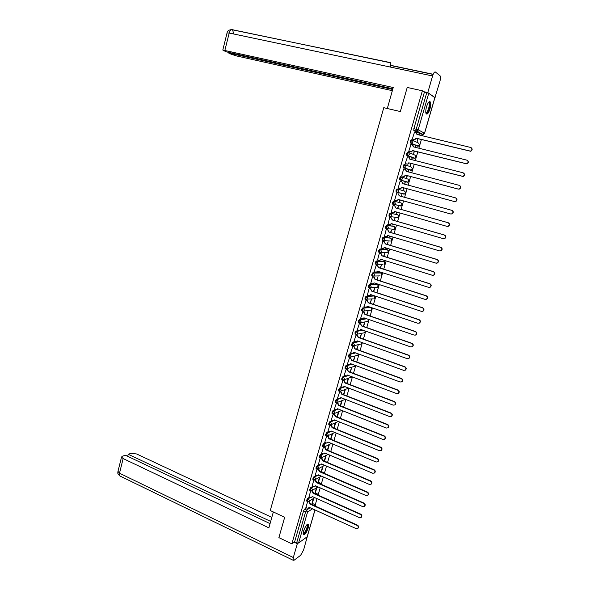 <?xml version="1.0" encoding="UTF-8"?>
<svg xmlns="http://www.w3.org/2000/svg" width="590" height="590" viewBox="0 0 590 590"><rect width="100%" height="100%" fill="white"/><g stroke="black" fill="none" stroke-linecap="round" stroke-linejoin="round"><path stroke-width="0.89" d="M309.743 497.09L307.692 498.344L306.689 500.099L306.807 501.146M312.884 486.315L310.812 487.539L309.809 489.28L309.934 490.349M316.048 475.496L313.946 476.683L312.943 478.416L313.069 479.5M319.227 464.632L317.096 465.783L316.093 467.501L316.225 468.608M322.42 453.717L320.252 454.831L319.256 456.542L319.389 457.663M325.636 442.758L323.431 443.827L322.435 445.531L322.568 446.674M328.866 431.747L326.617 432.787L325.621 434.476L325.769 435.634M332.111 420.692L329.817 421.688L328.829 423.369L328.977 424.549M335.378 409.593L333.04 410.544L332.045 412.211L332.2 413.413M338.667 398.442L336.271 399.349L335.282 401.001L335.437 402.225M341.979 387.247L339.516 388.102L338.527 389.747L338.682 390.986M345.32 376L342.775 376.804L341.794 378.433L341.935 379.702M348.675 364.709L346.05 365.461L345.069 367.076L345.209 368.374M352.068 353.366L349.339 354.059L348.366 355.667L348.535 356.98M355.505 341.971L352.643 342.613L351.67 344.206L351.846 345.541M359.037 330.525L355.962 331.108L354.988 332.694L355.18 334.051M365.955 318.519L359.303 319.559L358.329 321.13L358.248 322.413L359.067 322.737M369.827 307.08L362.651 307.951L361.685 309.507L361.604 310.819L362.422 311.144M373.485 295.701L366.014 296.291L365.048 297.839L364.967 299.174L365.8 299.506M376.789 284.262L369.399 284.579L368.433 286.113L368.352 287.478L369.193 287.809M380.115 272.764L372.792 272.816L371.833 274.335L371.752 275.722L372.607 276.054M383.448 261.215L376.206 260.994L375.247 262.498L375.166 263.922L376.029 264.254M386.797 249.614L379.628 249.12L378.677 250.617L378.596 252.055L379.473 252.395M390.16 237.969L383.072 237.195L382.121 238.67L382.04 240.145L382.925 240.477M393.537 226.265L386.531 225.21L385.58 226.678L385.499 228.175L386.398 228.507M397.129 217.577L389.916 216.493L389.865 214.856L390.809 213.403L397.697 214.723L390.005 213.174L389.061 214.627L388.98 216.154L389.887 216.486M393.5 201.079L392.557 202.518L392.468 204.074L393.412 204.413L393.36 202.739L394.304 201.301L401.126 202.916L393.5 201.079L394.304 201.301L395.329 203.27L394.341 204.361L393.412 204.413M404.017 193.911L396.915 192.266L397.815 192.229L398.84 191.108L397.815 189.147L397.004 188.925L396.067 190.349L396.104 192.045L396.915 192.266L396.878 190.57L397.815 189.147L404.57 191.057L405.573 192.974L404.563 194.066L405.551 191.979M401.348 176.934L400.529 176.72L399.592 178.128L399.622 179.854L400.44 180.068L400.404 178.342L401.348 176.934L402.373 178.895L401.303 180.039L400.44 180.068L407.137 182.199L407.985 182.17L409.032 181.056L408.029 179.139L401.502 176.985M404.851 164.654L404.069 164.455L403.132 165.849L403.162 167.604L403.98 167.818L403.951 166.063L404.888 164.662L405.92 166.631L404.814 167.789L403.98 167.818L410.611 170.245L411.422 170.215L412.513 169.087L411.503 167.169L405.175 164.772M408.398 152.323L407.624 152.132L406.694 153.511L406.709 155.295L407.535 155.502L407.513 153.725L408.45 152.338L409.482 154.3L408.332 155.487L407.535 155.502L414.092 158.231L414.873 158.209L416.002 157.058L414.991 155.141L408.863 152.515M411.96 139.941L411.2 139.749L410.271 141.121L410.279 142.928L411.105 143.134L411.097 141.32L412.026 139.955L413.066 141.917L411.864 143.119L411.105 143.134L417.595 146.165L418.34 146.15L419.512 144.978L418.494 143.06L412.55 140.206M429.948 108.966C430.818 105.698 430.951 103.361 430.331 101.967C429.21 100.942 427.942 102.549 426.526 106.783C425.648 110.057 425.523 112.388 426.142 113.767C427.271 114.784 428.539 113.184 429.948 108.966M308.245 527.888L308.548 524.326C307.147 523.662 305.487 525.926 303.577 531.118L303.282 534.665C304.698 535.314 306.358 533.058 308.245 527.888M313.843 505.416L315.289 504.693L317.044 498.683M318.076 495.135L320.186 487.856M321.218 484.309L323.35 476.986M324.375 473.431L326.521 466.063M327.553 462.508L329.707 455.097M330.739 451.542L332.908 444.078M333.94 440.524L336.123 433.016M337.156 429.454L339.353 421.902M340.386 418.34L342.598 410.736M343.631 407.174L345.851 399.519M346.891 395.956L349.125 388.257M350.165 384.695L352.414 376.944M353.454 373.374L355.718 365.579M356.758 362.009L359.037 354.155M360.07 350.585L362.371 342.687M363.403 339.117L365.712 331.167M366.751 327.598L369.075 319.596M370.114 316.019L372.452 307.965M373.492 304.396L375.852 296.291M376.892 292.714L379.259 284.557M380.299 280.98L382.681 272.772M383.721 269.188L386.125 260.928M387.165 257.351L389.577 249.039M390.624 245.455L393.051 237.084M394.091 233.5L396.539 225.078M397.579 221.493L400.042 213.019M401.089 209.435L403.567 200.902M404.607 197.318L407.1 188.734M408.147 185.127L410.647 176.521M411.709 172.885L414.217 164.249M415.279 160.576L417.794 151.925M418.871 148.215L421.393 139.535M422.484 135.796L423.406 132.603M315.016 509.959L307.235 536.716L298.584 543.029L296.659 542.844L294.631 541.878L303.577 510.866L304.588 509.104L306.616 507.813M311.822 504.502L313.017 503.742L315.031 504.649L315.975 506.382M278.886 537.63L291.858 543.832L422.381 90.786L407.218 87.453L400.352 111.547L383.766 107.69L270.264 510.534L284.697 517.253L278.886 537.63M294.631 541.878L291.858 543.832M420.375 133.864L413.87 130.508L416.201 131.069L416.201 129.225L426.762 92.689L428.731 93.338L434.911 97.697L424.579 133.229M426.762 92.689L424.394 92.173L422.381 90.786M414.541 132.042L412.292 139.1L412.653 139.225M417.661 138.621L417.219 141.482L418.022 138.709M415.507 147.382L415.375 146.527M415.729 146.615L415.154 147.293M411.001 144.432L408.73 151.446L409.091 151.556M414.077 150.988L413.708 153.599L414.438 151.077M411.931 159.72L411.872 158.622M412.226 158.71L411.577 159.632M407.52 156.778L405.175 163.74L405.544 163.836M410.515 163.297L410.212 165.665L410.869 163.393M408.369 172.007L408.383 170.658M408.737 170.746L408.015 171.919M404.039 169.057L405.249 169.374L406.562 171.535M404.039 169.05L403.678 168.924L401.643 175.975L402.019 176.049M406.96 175.547L406.731 177.671L407.314 175.643M404.829 184.235L404.91 182.635M405.264 182.73L404.475 184.139M400.514 181.27L400.153 181.145L398.132 188.151L398.501 188.21M403.427 187.745L403.265 189.619L403.781 187.841M401.296 196.404L401.805 194.656L400.949 196.308M397.004 193.417L396.642 193.284L394.629 200.268L394.998 200.357L394.629 200.253M399.909 199.892L399.467 201.419M397.793 208.506L398.361 206.537L397.439 208.403M393.508 205.497L393.154 205.379L391.141 212.334L393.663 212.68L394.658 211.493L446.896 226.331L448.186 226.213C449.698 224.901 449.632 223.721 447.987 222.688L395.684 207.931L394.703 205.851L396.001 207.997L448.252 222.74C449.897 223.772 449.964 224.952 448.452 226.265L447.198 226.39M396.399 211.987L396.03 213.263M394.297 220.549L394.939 218.352L393.95 220.446M390.034 217.526L389.673 217.415L387.999 224.392M392.911 224.023L392.616 225.048M390.823 232.534L391.524 230.122L390.477 232.431M386.575 229.495L386.214 229.407L384.474 236.317M389.437 236.015L389.216 236.782M387.365 244.467L388.132 241.834L387.018 244.363M383.139 241.413L382.77 241.332L380.993 248.206M385.978 247.94L385.83 248.464M383.92 256.348L384.746 253.501L383.574 256.244M379.709 253.272L379.341 253.206L377.541 260.043M380.491 268.17L381.383 265.109L380.152 268.067M376.295 265.08L374.112 271.82M377.084 279.94L378.035 276.666L376.737 279.83M372.902 276.835L372.526 276.798L370.712 283.554M373.684 291.659L374.694 288.171L373.345 291.548M369.524 288.532L369.141 288.51L367.319 295.236M370.306 303.326L371.376 299.624L369.967 303.208M366.161 300.177L363.956 306.859M366.936 314.935L368.072 311.026L366.604 314.817M362.806 311.771L360.601 318.438M363.588 326.491L364.782 322.383L363.248 326.373M359.472 323.313L357.267 329.957M360.254 337.996L361.508 333.682L359.915 337.878M356.154 334.803L353.948 341.426M356.935 349.457L358.241 344.936L356.596 349.332M352.85 346.242L350.644 352.85M353.624 360.859L354.996 356.139L353.292 360.733M349.56 357.629L347.363 364.214M350.335 372.209L351.758 367.29L350.003 372.084M346.286 368.964L344.088 375.535M343.026 380.255L340.828 386.804M339.781 391.487L337.583 398.021M336.551 402.675L334.36 409.187M331.086 420.279L333.8 420.729L334.338 419.881L382.895 439.425L384.54 439.196C385.462 437.994 385.255 436.954 383.906 436.076L335.29 416.606L334.368 414.527L334.737 414.372L333.291 413.789L331.145 420.309M329.965 424.918L327.944 431.371M326.698 435.995L324.758 442.397M323.445 447.028L321.587 453.371M320.223 458.01L318.43 464.293M317.029 468.954L315.289 475.164M322.686 466.358L321.181 471.543M313.88 479.854L312.162 485.998M319.559 477.133L318.099 482.192M310.746 490.703L309.049 496.78M316.454 487.864L315.023 492.798M315.104 493.808L316.07 493.218L317.051 493.579L317.855 495.032M318.401 483.07L319.138 482.642L320.112 483.003L320.916 484.176M321.734 472.288L323.195 472.384L323.925 473.239M325.097 461.469L326.831 462.206M344.339 386.428L343.336 387.283M350.733 364.119L351.323 363.949M353.904 352.894L354.878 352.65M357.038 341.632L358.499 341.308M359.745 330.393L362.179 329.928M407.483 182.008L399.622 179.854M409.836 170.038L403.162 167.604M413.332 158.039L406.709 155.295M416.842 145.973L410.279 142.928M419.106 134.977L418.893 134.38M419.254 134.468L418.745 134.889M307.626 501.507L305.945 507.511M313.356 498.543L311.963 503.351M312.28 503.499L313.792 498.27M315.34 492.938L316.889 487.598M318.416 482.332L319.994 476.882M321.506 471.675L323.114 466.122M324.603 460.982L326.248 455.318M327.716 450.236L329.39 444.462M330.901 439.27L332.554 433.562M334.102 428.215L335.725 422.617M337.318 417.115L338.911 411.621M340.555 405.964L342.112 400.58M343.8 394.762L345.327 389.489M347.06 383.507L348.543 378.397M386.177 248.567L386.325 248.051M389.562 236.885L389.784 236.118M392.97 225.151L393.265 224.126M396.384 213.359L396.753 212.083M399.814 201.515L400.263 199.988M316.867 493.498L316.07 493.218M319.928 482.922L319.138 482.642M323.003 472.302L322.221 472.022M326.093 461.638L325.311 461.351M315.119 504.612L313.017 503.742M424.394 92.173L413.863 128.664L413.87 130.508M348.137 378.529L346.728 383.382M344.921 389.636L343.469 394.636M341.699 400.743L340.224 405.832M338.498 411.798L336.993 416.983M335.304 422.801L333.778 428.082M332.133 433.761L330.577 439.13M328.969 444.676L327.384 450.133M325.82 455.539L324.212 461.085M412.307 139.07L414.645 139.447L416.193 138.267L414.947 139.594L412.44 139.174M416.407 132.588L417.27 134.535M471.167 147.707C472.597 148.982 472.45 150.177 470.739 151.283L416.193 138.267M415.891 138.119L470.496 151.151C472.332 149.831 472.354 148.599 470.584 147.441L416.953 134.461L415.943 132.381L414.342 131.998M408.737 151.416L411.112 151.8L412.617 150.62L411.414 151.925L408.826 151.49M412.764 144.941L413.686 146.925M467.265 160.34C468.77 161.564 468.674 162.766 466.992 163.931L412.617 150.62M412.314 150.487L466.742 163.806C468.512 162.493 468.526 161.269 466.771 160.133L413.369 146.844L412.366 144.771L410.773 144.38M405.19 163.703L407.594 164.086L409.018 163.039L407.904 164.204L405.175 163.74M409.136 157.235L410.116 159.256M463.379 172.922C464.964 174.087 464.92 175.289 463.253 176.513L409.054 162.921M408.752 162.803L463.002 176.41C464.714 175.09 464.706 173.873 462.98 172.767L409.799 159.175L408.796 157.102L407.211 156.697M387.305 108.508L393.235 87.519L222.799 50.047L226.029 51.78L392.874 88.795M435.162 97.704L427.787 92.571L432.588 75.97C433.554 72.976 434.483 71.656 435.383 72.002L440.17 75.904C440.664 77.032 440.56 78.935 439.845 81.604L434.919 97.652M228.691 52.37L228.537 52.975L231.147 54.221L236.848 56.02L392.343 90.676M228.537 52.975L392.689 89.451M427.787 92.571L423.65 91.657M390.831 67.157L390.359 62.599L231.413 29.611M273.347 511.965L268.863 527.851L123.148 458.577L119.497 473.217L293.319 557.535L297.316 543.7L294.174 542.203M271.82 517.364L136.681 453.99L131.157 453.29L128.214 454.278L270.67 521.435M293.319 557.535L293.09 560.227L294.026 560.264L300.635 555.308L303.644 549.873L307.272 536.598M298.075 543.161L297.316 543.7M270.05 523.625L125.375 455.222L122.366 456.225L121.547 457.029L123.148 458.577M127.698 456.321L128.214 454.278M428.524 102.395L429.203 102.358C431.165 103.368 427.92 114.541 426.083 113.118L425.847 112.874M425.81 112.624L425.825 112.638C427.367 113.877 430.28 104.791 428.937 102.926L428.37 102.601M426.305 113.988C428.392 113.833 431.194 103.899 429.712 101.871L429.483 101.598M307.102 524.503L307.243 524.488C309.064 524.208 306.269 532.46 304.086 533.81L303.12 533.736M303.135 533.456L303.857 533.316C306.188 530.639 307.302 527.851 307.183 524.96L306.903 524.702M303.887 534.481C306.778 531.148 308.157 527.696 308.01 524.119L307.936 524.001M401.657 175.931L404.091 176.322L405.477 175.282L404.401 176.425L401.65 175.953M405.5 169.463L406.591 171.447M459.507 185.444C461.166 186.551 461.174 187.753 459.529 189.043L458.349 189.125L405.507 175.164M405.197 175.06L458.098 189.029L459.271 188.947C460.938 187.627 460.908 186.425 459.204 185.334L406.281 171.336M401.672 187.259L400.912 188.586L400.027 188.623L398.139 188.114L400.595 188.498L401.672 187.259L454.344 201.522L455.561 201.433C457.169 200.113 457.132 198.919 455.45 197.842L402.712 183.667L401.716 181.595L400.145 181.167M401.834 181.632L403.022 183.756M455.709 197.93C457.39 199 457.427 200.187 455.819 201.507L454.602 201.603L401.982 187.355M394.636 200.231L397.122 200.615L398.154 199.405L450.613 213.956L451.866 213.853C453.422 212.533 453.371 211.345 451.711 210.298L399.187 195.828L398.198 193.749L399.504 195.91L451.97 210.365C453.636 211.412 453.688 212.599 452.132 213.919L450.731 213.986M398.471 199.486L397.439 200.696L396.303 200.689M394.968 211.581L393.98 212.747L393.036 212.798M393.147 205.401L395.02 205.925M393.139 205.416L394.703 205.851M387.689 224.296L390.219 224.694L391.177 223.522L443.193 238.64L444.521 238.522C445.988 237.209 445.907 236.037 444.285 235.019L392.202 219.981L391.222 217.902L392.52 220.033L444.558 235.056C446.173 236.081 446.254 237.246 444.794 238.552L443.606 238.714M391.487 223.61L390.536 224.738L389.584 224.805M389.673 217.422L391.539 217.961M389.666 217.452L391.222 217.902M384.238 236.251L386.782 236.642L387.711 235.499L439.513 250.898L440.87 250.765C442.294 249.459 442.198 248.302 440.597 247.291L388.729 231.973L387.748 229.894L389.053 232.01L440.87 247.321C442.471 248.324 442.566 249.481 441.15 250.787L440.029 250.979M388.014 235.587L387.114 236.679L386.199 236.767M386.303 229.414L388.08 229.938M386.207 229.436L387.748 229.894M380.801 248.147L383.367 248.545L384.26 247.417L435.848 263.103L437.242 262.956C438.613 261.65 438.51 260.5 436.932 259.512L385.27 243.906L384.297 241.834L385.602 243.936L437.205 259.519C438.79 260.514 438.894 261.658 437.515 262.963L436.467 263.177M384.562 247.512L383.699 248.567L382.822 248.678M382.925 241.347L384.628 241.863M382.755 241.369L384.297 241.834M377.379 259.991L379.96 260.389L380.823 259.283L432.204 275.242L433.621 275.088C434.955 273.79 434.845 272.646 433.281 271.666L381.833 255.794L380.867 253.715L382.165 255.809L433.562 271.666C435.118 272.646 435.236 273.782 433.901 275.08L432.92 275.316M381.133 259.379L379.459 260.529M379.532 253.221L381.199 253.73M379.326 253.243L380.867 253.715M373.971 271.776L376.575 272.182L377.401 271.098L428.576 287.33L430.014 287.168C431.312 285.87 431.187 284.741 429.645 283.768L378.411 267.617L377.445 265.544L378.743 267.624L429.926 283.753C431.474 284.719 431.592 285.855 430.302 287.146L429.38 287.389M377.711 271.194L376.118 272.322M376.147 265.035L377.777 265.544M375.919 265.058L377.445 265.544M370.586 283.517L373.197 283.915L374.001 282.853L424.962 299.351L426.43 299.182C427.684 297.898 427.551 296.777 426.024 295.811L375.004 279.394L374.038 277.315L375.336 279.38L426.312 295.782C427.839 296.741 427.971 297.869 426.718 299.152L425.862 299.403M372.769 276.791L374.377 277.307M373.964 282.971L373.536 283.901L372.784 284.056M372.519 276.828L374.038 277.315M367.209 295.199L369.842 295.605L370.616 294.558L421.371 311.328L422.853 311.151C424.077 309.868 423.937 308.754 422.425 307.803L371.612 291.113L370.653 289.034L371.951 291.091L422.72 307.759C424.225 308.71 424.365 309.824 423.141 311.1L422.351 311.365M369.406 288.495L370.992 289.012M370.918 294.661L369.458 295.738M369.134 288.54L370.653 289.034M363.853 306.822L366.493 307.235L367.238 306.21L417.786 323.246L419.298 323.062C420.486 321.786 420.338 320.68 418.841 319.736L368.234 302.781L367.275 300.701L368.573 302.744L419.136 319.677C420.626 320.621 420.781 321.727 419.586 322.995L418.848 323.261M366.051 300.14L367.622 300.671M367.541 306.313L366.154 307.368M365.763 300.199L367.275 300.701M360.512 318.401L363.16 318.814L363.882 317.811L414.224 335.105L415.751 334.913C416.909 333.645 416.754 332.546 415.279 331.61L364.871 314.396L363.919 312.317L365.217 314.345L415.574 331.543C417.049 332.472 417.204 333.579 416.046 334.84L415.36 335.105M362.71 311.741L364.266 312.272M364.185 317.914L362.857 318.939M362.415 311.8L363.919 312.317M357.179 329.928L359.841 330.341L360.542 329.36L410.684 346.913L412.226 346.714C413.354 345.452 413.184 344.361 411.724 343.432L361.523 325.96L360.579 323.881L361.869 325.894L412.026 343.351C413.487 344.28 413.649 345.371 412.521 346.625L411.886 346.891M359.384 323.283L360.925 323.822M360.837 329.463L359.576 330.459M359.074 323.357L360.579 323.881M353.867 341.396L356.537 341.817L357.216 340.85L407.152 358.661L408.708 358.462C409.807 357.208 409.637 356.124 408.192 355.202L358.196 337.465L357.252 335.386L358.543 337.392L408.494 355.106C409.939 356.028 410.109 357.112 409.01 358.359L408.42 358.624M356.072 334.773L357.599 335.319M357.511 340.954L356.301 341.927M355.755 334.862L357.252 335.386M350.571 352.82L353.248 353.24L353.904 352.296L403.641 370.358L405.212 370.151C406.281 368.905 406.104 367.828 404.674 366.914L354.878 348.926L353.934 346.846L355.232 348.838L404.983 366.81C406.407 367.718 406.591 368.794 405.522 370.041L404.961 370.299M352.768 346.212L354.288 346.765M354.199 352.4L353.041 353.344M352.451 346.308L353.934 346.846M347.281 364.192L349.973 364.613L350.608 363.683L400.145 382.003L401.731 381.789C402.771 380.55 402.587 379.481 401.171 378.574L351.574 360.335L350.637 358.255L351.935 360.232L401.48 378.455C402.896 379.363 403.081 380.432 402.041 381.664L401.517 381.922M349.487 357.599L350.998 358.16M350.895 363.794L349.796 364.709M349.155 357.71L350.637 358.255M344.014 375.506L346.706 375.933L347.326 375.026L396.664 393.589L398.257 393.375C399.275 392.144 399.091 391.082 397.69 390.182L348.292 371.685L347.355 369.606L348.646 371.575L397.999 390.049C399.4 390.949 399.592 392.011 398.575 393.242L398.088 393.493M346.212 368.942L347.717 369.502M347.613 375.137L346.559 376.022M345.88 369.06L347.355 369.606M340.762 386.775L343.461 387.21L344.051 386.317L393.198 405.131L394.806 404.91C395.801 403.685 395.602 402.631 394.216 401.731L345.017 382.991L344.088 380.911L345.379 382.866L394.533 401.584C395.92 402.483 396.119 403.538 395.123 404.762L394.666 405.005M342.96 380.226L344.449 380.793M342.613 380.351L344.088 380.911M337.524 397.992L340.224 398.434L340.799 397.557L389.747 416.614L391.369 416.393C392.335 415.176 392.136 414.121 390.764 413.229L341.757 394.245L340.836 392.166L341.197 392.033L342.126 394.113L391.082 413.074C392.453 413.966 392.66 415.013 391.686 416.23L391.259 416.474M339.715 391.458L341.197 392.033M341.086 397.667L340.128 398.493M339.368 391.598L340.836 392.166M341.757 394.245L342.126 394.113M334.294 409.165L337.008 409.608L337.561 408.745L386.317 428.045L387.947 427.816C388.891 426.614 388.685 425.567 387.328 424.682L338.513 405.448L337.591 403.368L337.959 403.228L338.881 405.3L387.652 424.505C389.009 425.397 389.216 426.437 388.264 427.647L387.859 427.883M336.484 402.646L337.959 403.228M337.849 408.855L336.927 409.652M336.138 402.8L337.591 403.368M338.513 405.448L338.881 405.3M334.737 414.372L335.658 416.444L384.23 435.892C385.58 436.77 385.786 437.81 384.864 439.012L384.481 439.24M334.619 419.999L333.741 420.766M332.915 413.944L334.368 414.527M335.29 416.606L335.658 416.444M327.885 431.349L330.599 431.806L331.13 430.973L379.495 450.753L381.14 450.524C382.047 449.329 381.833 448.297 380.498 447.419L332.074 427.706L331.16 425.626L331.528 425.464L332.443 427.544L380.83 447.22C382.158 448.098 382.372 449.138 381.472 450.325L381.111 450.553M330.253 424.948L331.528 425.464M331.403 431.091L330.57 431.828M329.707 425.043L331.16 425.626M332.074 427.706L332.443 427.544M328.21 442.131L327.406 442.847L327.929 442.013L376.11 462.029L377.762 461.8C378.647 460.613 378.426 459.581 377.106 458.71L328.873 438.761L327.959 436.689L328.335 436.504L329.25 438.584L377.438 458.504C378.758 459.374 378.979 460.406 378.094 461.587L377.748 461.808M327.177 436.032L328.335 436.504M324.707 442.375L326.145 442.972L327.797 442.648M326.521 436.091L327.959 436.689M328.873 438.761L329.25 438.584M325.024 453.12L324.249 453.806L324.751 453.009L372.74 473.254L374.399 473.025C375.262 471.845 375.041 470.82 373.728 469.95L325.687 449.772L324.78 447.692L325.156 447.5L326.064 449.58L374.067 469.728C375.373 470.599 375.594 471.624 374.731 472.804L374.407 473.018L374.731 472.804M324.094 447.058L325.156 447.5M321.535 453.341L322.966 453.953L324.633 453.614M323.342 447.087L324.78 447.692M325.687 449.772L326.064 449.58M318.379 464.271L319.81 464.883L321.1 464.736L321.58 463.954L369.384 484.427L371.051 484.198C371.892 483.026 371.671 482.008 370.373 481.138L322.516 460.731L321.609 458.651L321.993 458.452L322.892 460.525L370.712 480.909C372.01 481.779 372.231 482.797 371.383 483.962L371.095 484.169M321.012 458.032L321.993 458.452M321.852 464.065L321.13 464.721M320.178 458.039L321.609 458.651M322.516 460.731L322.892 460.525M315.237 475.142L316.66 475.761L317.958 475.621L318.43 474.847L366.043 495.556L367.71 495.32C368.544 494.162 368.315 493.144 367.024 492.281L319.36 471.639L318.453 469.559L318.836 469.352L319.743 471.425L367.364 492.038C368.654 492.901 368.883 493.919 368.049 495.076L367.791 495.261M317.929 468.962L318.836 469.352M318.696 474.965L318.025 475.584M317.073 468.969L318.453 469.559M319.36 471.639L319.743 471.425M312.11 485.976L313.526 486.603L314.831 486.455L315.289 485.695L362.717 506.626L364.391 506.397C365.203 505.239 364.974 504.229 363.698 503.366L316.211 482.502L315.311 480.422L315.702 480.201L316.601 482.281L364.037 503.115C365.313 503.978 365.549 504.988 364.731 506.139L364.502 506.316M314.854 479.832L315.702 480.201M315.554 485.813L314.927 486.403M314.138 479.906L315.311 480.422M316.211 482.502L316.601 482.281M308.998 496.758L310.406 497.385L311.719 497.245L312.162 496.5L359.406 517.651L361.087 517.423C361.884 516.272 361.648 515.269 360.379 514.406L313.084 493.321L312.184 491.241L312.575 491.005L313.474 493.085L360.726 514.141C361.987 515.004 362.223 516.007 361.427 517.157L361.228 517.312M311.786 490.659L312.575 491.005M312.42 496.61L311.837 497.171M311.137 490.777L312.184 491.241M313.084 493.321L313.474 493.085M305.9 507.489L307.302 508.13L308.622 507.983L309.049 507.252L356.109 528.625L357.791 528.397C358.572 527.261 358.337 526.258 357.083 525.395L309.964 504.089L309.072 502.009L309.462 501.766L310.355 503.838L357.429 525.122C358.683 525.985 358.919 526.981 358.137 528.124L357.96 528.264M308.725 501.434L309.462 501.766M309.308 507.371L308.762 507.894M308.128 501.581L309.072 502.009M309.964 504.089L310.355 503.838M307.53 501.478L307.42 500.431L308.423 498.668L310.465 497.414M307.692 498.344L308.423 498.668L309.352 500.652L308.467 501.522M310.657 490.674L310.539 489.604L311.542 487.864L313.622 486.639M310.812 487.539L311.542 487.864L312.471 489.84L311.527 490.733M313.799 479.825L313.681 478.741L314.684 477L316.786 475.813M313.946 476.683L314.684 477L315.613 478.984L314.595 479.899M316.955 468.925L316.83 467.818L317.833 466.1L319.972 464.942M317.096 465.783L317.833 466.1L318.77 468.077L317.671 469.006M320.127 457.98L319.994 456.859L320.997 455.141L323.173 454.02M320.252 454.831L320.997 455.141L321.933 457.125L320.754 458.069M323.305 446.984L323.173 445.841L324.168 444.145L326.403 443.053M323.431 443.827L324.168 444.145L325.112 446.121L323.851 447.073M326.506 435.944L326.373 434.778L327.362 433.09L329.655 432.035M326.617 432.787L327.362 433.09L328.313 435.066L326.949 436.032M329.714 424.852L329.581 423.672L330.57 421.99L332.93 420.965M329.817 421.688L330.57 421.99L331.521 423.967L330.061 424.925M332.944 413.715L332.797 412.506L333.793 410.839L336.256 409.836M333.04 410.544L333.793 410.839L334.744 412.816L333.18 413.774M336.182 402.52L336.035 401.296L337.023 399.644L339.641 398.648M336.271 399.349L337.023 399.644L337.981 401.62L337.443 402.387L336.315 402.557M339.434 391.281L339.287 390.034L340.275 388.39L345.091 386.716M339.516 388.102L340.275 388.39L341.234 390.366L340.673 391.148L339.457 391.288M342.709 379.99L342.554 378.728L343.535 377.091L348.557 375.491M342.775 376.804L343.535 377.091L344.501 379.068L343.926 379.864L342.694 379.997M345.991 368.654L345.836 367.364L346.817 365.741L352.075 364.229M346.05 365.461L346.817 365.741L347.783 367.718L347.185 368.536L345.969 368.654M349.287 357.26L349.132 355.947L350.106 354.339L355.637 352.923M349.339 354.059L350.106 354.339L351.08 356.316L350.46 357.149L349.258 357.267M352.606 345.821L352.437 344.486L353.417 342.886L359.251 341.581M352.643 342.613L353.417 342.886L354.391 344.862L353.749 345.711L352.562 345.829M355.94 334.324L355.763 332.967L356.736 331.381L362.946 330.201M355.962 331.108L356.736 331.381L357.717 333.357L357.053 334.228L355.888 334.338M359.288 322.782L359.104 321.395L360.077 319.824L366.715 318.784M359.303 319.559L360.077 319.824L361.058 321.793L360.372 322.686L359.221 322.789M362.651 311.188L362.459 309.772L363.425 308.216L370.594 307.338M362.651 307.951L363.425 308.216L364.413 310.185L363.706 311.092L362.57 311.195M366.036 299.536L365.83 298.098L366.796 296.549L374.267 295.966M366.014 296.291L366.796 296.549L367.784 298.525L367.054 299.447L365.933 299.55M376.538 287.389L369.31 287.846L369.215 286.371L370.181 284.837L377.57 284.52M369.399 284.579L370.181 284.837L371.176 286.806L370.417 287.75L368.352 287.478M379.753 275.877L372.71 276.091L372.622 274.586L373.581 273.067L380.897 273.015M372.792 272.816L373.581 273.067L374.576 275.036L373.787 276.002L371.752 275.722M382.962 264.298L376.118 264.276L376.037 262.749L376.995 261.245L384.23 261.466M376.206 260.994L376.995 261.245L377.998 263.214L377.18 264.202L375.166 263.922M386.878 252.697L379.547 252.417L379.473 250.861L380.425 249.364L387.578 249.858M379.628 249.12L380.425 249.364L381.428 251.333L380.579 252.343L378.596 252.055M390.285 241.037L382.984 240.499L382.917 238.913L383.869 237.431L390.949 238.205M383.072 237.195L383.869 237.431L384.879 239.4L384.001 240.432L382.04 240.145M393.7 229.333L386.443 228.522L386.384 226.914L387.335 225.446L394.327 226.494M386.531 225.21L387.335 225.446L388.345 227.408L387.431 228.463L385.499 228.175M390.005 213.174L390.809 213.403L391.826 215.365L390.875 216.442L388.98 216.154M304.588 509.104L306.638 510.033L310.178 507.761M312.494 508.816L307.56 512.017L298.584 543.029M307.11 536.937L314.957 509.937M420.301 133.841L422.588 134.395L416.201 131.069L416.924 131.061L422.669 134.409M428.731 93.338L418.17 129.829L424.52 133.192L434.867 97.608M315.82 494.125L316.786 493.535L317.752 494.988M319.124 483.387L319.854 482.952L320.79 484.117M322.457 472.605L322.937 472.332L323.77 473.173M325.828 461.778L326.639 462.125M334.434 420.309L334.899 420.11M337.539 409.312L338.262 409.025M340.224 398.434L341.662 397.889M373.367 295.664L374.134 295.922L375.107 297.847L374.385 298.747L374.798 296.372M376.685 284.225L377.46 284.476L378.433 286.401L377.681 287.323L378.175 284.992M380.019 272.735L380.793 272.978L381.767 274.903L381 275.847L381.56 273.554M383.367 261.193L384.142 261.436L385.123 263.354L384.319 264.32L384.953 262.063M386.73 249.6L387.512 249.835L388.493 251.76L387.66 252.741L388.353 250.521M390.108 237.954L390.89 238.183L391.878 240.108L391.015 241.111L391.775 238.928M393.5 226.25L394.29 226.479L395.278 228.404L394.378 229.429L395.197 227.275M400.566 205.77L393.552 204.442M409.807 170.031L410.64 170.252M413.288 158.024L414.143 158.238M416.791 145.966L417.661 146.18M398.634 215.564L397.763 217.695L398.693 216.648L397.726 214.731M403.685 194.103L395.978 191.942M400.249 205.947L401.156 205.903L402.122 204.833L401.126 202.916M373.308 298.85L364.967 299.174M370.092 310.259L371.103 310.126L371.796 309.234L371.309 307.582M366.884 321.602L367.828 321.447L368.499 320.584L368.359 319.345M363.691 332.9L364.576 332.723L365.225 330.997M360.512 344.14L361.331 343.948L362.009 342.561M357.334 355.328L358.757 354.059M354.177 366.464L355.46 365.483M351.021 377.548L352.127 376.833M347.879 388.581L348.756 388.117M344.752 399.563L337.443 402.387L335.209 402.137M413.863 128.664L418.17 129.829L416.924 131.061L413.774 130.412M303.577 510.866L305.627 511.803L306.638 510.033L307.56 512.017L305.627 511.803L296.659 542.844M316.056 506.419L315.289 504.693M424.52 133.192L423.296 134.387L424.52 133.192M433.185 74.266L391.023 65.409M432.588 75.97L229.193 33.04L224.893 50.29M233.773 34.006L232.519 29.648C231.125 29.212 230.019 30.341 229.193 33.04L227.054 32.952M117.985 471.344L119.497 473.217L119.682 475.857L120.485 476.248M341.787 394.135L342.156 394.002M335.319 416.496L335.688 416.341M332.104 427.603L332.48 427.433M328.903 438.658L329.279 438.481M325.717 449.669L326.093 449.477M322.546 460.628L322.929 460.421M319.389 471.535L319.773 471.322M316.247 482.399L316.631 482.178M313.113 493.211L313.504 492.982M309.993 503.985L310.384 503.735M429.682 101.819L430.331 101.967M410.183 142.832L418.34 146.15L419.542 144.13M406.606 155.192L414.873 158.209L416.024 156.18M403.051 167.501L411.422 170.215L412.513 168.172M399.504 179.751L407.985 182.17L409.025 180.105M392.468 204.074L401.156 205.903L402.085 203.801M361.604 310.819L363.706 311.092L371.103 310.126L371.427 307.7M358.248 322.413L360.372 322.686L367.828 321.447L368.403 319.367M354.915 333.955L357.053 334.228L364.576 332.723L365.291 331.019M351.596 345.445L353.749 345.711L361.331 343.948L362.083 342.591M348.284 356.884L350.46 357.149L358.101 355.128L358.823 354.081M344.995 368.271L347.185 368.536L354.878 366.25L355.519 365.505M341.713 379.613L343.926 379.864L352.171 376.848M338.454 390.897L340.673 391.148L348.786 388.124M331.971 413.317L334.22 413.568L341.802 410.426M328.755 424.453L331.012 424.704L338.299 421.474M325.547 435.545L327.819 435.789L334.832 432.492M322.361 446.586L324.64 446.829L331.41 443.459M319.183 457.575L321.469 457.818L328.025 454.389M316.019 468.519L318.32 468.755L324.662 465.274M312.87 479.412L315.178 479.648L321.336 476.115M309.735 490.261L312.051 490.489L318.04 486.912M306.616 501.058L308.939 501.294L314.765 497.665M433.119 74.421L391.015 65.571M390.565 62.813L231.796 29.581M231.752 29.581C228.824 29.876 227.261 30.975 227.076 32.856L222.799 50.047M293.09 560.227L119.682 475.857C116.407 472.17 118.376 473.062 117.912 471.624L121.547 457.029M428.251 102.771L428.937 102.926M306.815 524.79L307.183 524.96M333.8 420.729L334.169 420.567M330.599 431.806L330.975 431.629M321.1 464.736L321.484 464.529M317.958 475.621L318.342 475.4M314.831 486.455L315.222 486.226M311.719 497.245L312.11 497.001M308.622 507.983L309.013 507.732"/></g></svg>
